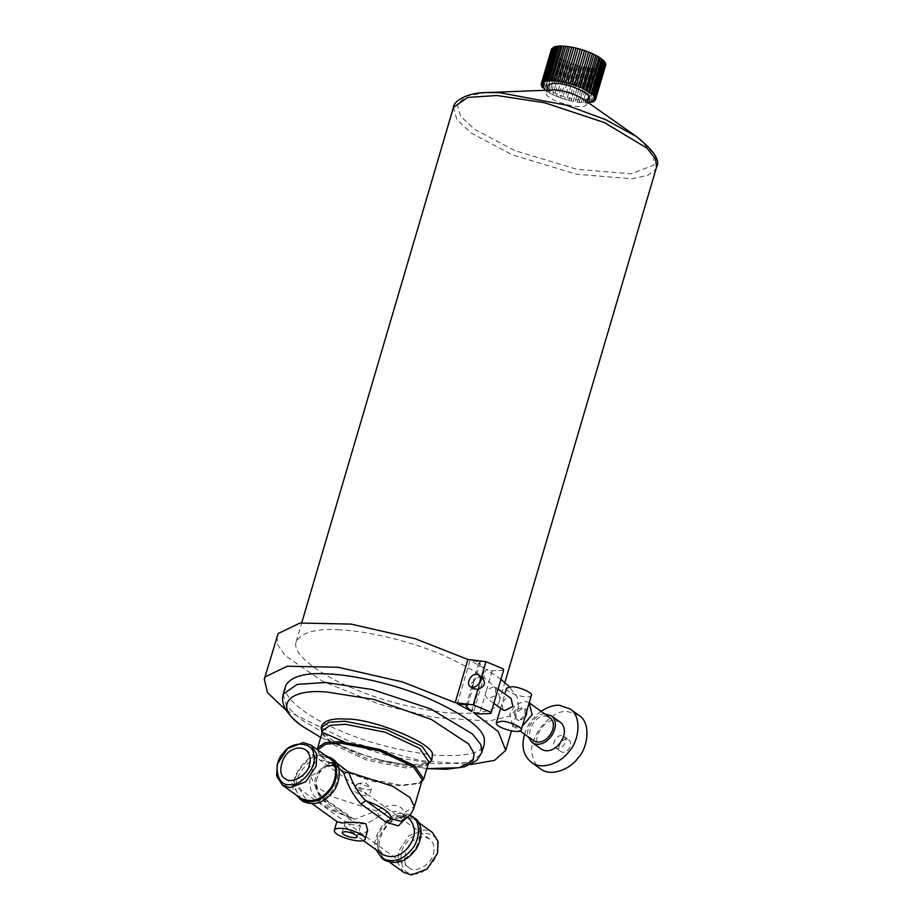 <?xml version="1.0" encoding="UTF-8"?>
<svg xmlns="http://www.w3.org/2000/svg" width="921" height="921" viewBox="0 0 921 921"><rect width="100%" height="100%" fill="white"/><g stroke="black" fill="none" stroke-linecap="round" stroke-linejoin="round"><path stroke-width="0.69" stroke-dasharray="4.61 3.45" d="M467.695 704.968L472.853 687.446C471.828 684.51 472.623 681.793 475.248 679.307L480.405 661.785L470.009 660.495L457.3 703.69M481.43 677.085L479.519 676.555L471.126 683.313L473.198 688.551M503.591 670.281L492.205 670.787L486.138 669.325L473.429 712.509M485.079 694.975L486.61 689.794L493.829 686.847L495.843 687.457L495.222 695.689L487.6 698.912L485.079 694.975L479.496 713.971M471.402 711.311L484.124 668.116L484.872 668.301L472.162 711.496M481.418 677.142L482.04 677.522M480.405 661.785L478.759 662.97L484.872 668.301M472.853 687.446L473.29 683.658L475.248 679.307M502.831 709.872L502.325 704.542C503.384 700.328 505.502 697.991 508.657 697.519L511.074 698.417M524.797 717.735L519.041 720.694L524.889 715.11L524.878 708.341L522.852 707.731L517.798 709.032L514.217 713.107L515.104 718.196L519.041 720.694L516.831 719.934L515.369 713.925L522.852 707.731L525.074 708.479L526.731 711.173M529.195 702.758L524.763 701.249L515.748 704.646L509.785 713.648L512.709 725.667L517.142 727.164L522.322 726.139M506.527 688.171C504.846 692.972 529.909 699.983 531.348 695.482M541.064 711.288C532.948 717.263 527.457 724.896 524.579 734.21M560.244 722.191L555.075 720.441C542.469 718.426 529.713 743.995 541.018 748.934M578.883 715.318L568.556 711.829C552.232 707.316 525.845 739.805 532.637 756.037C533.478 761.057 536.08 765.316 540.443 768.805M561.568 735.58C556.169 734.716 550.7 745.676 555.547 747.794C561.315 751.594 569.109 740.588 563.779 736.328L561.568 735.58M566.726 739.298C561.326 738.435 555.858 749.383 560.705 751.501C566.484 755.301 574.267 744.295 568.948 740.047L566.726 739.298M533.363 740.53C523.669 736.293 534.606 714.374 545.405 716.112L549.837 717.609M544.76 713.959C535.769 712.981 524.521 729.8 528.274 736.869M286.201 710.344L350.636 742.015L420.379 760.585L470.493 764.591M285.729 685.558C280.778 698.417 312.415 719.796 342.474 731.665C368.561 742.867 398.643 750.65 432.732 754.99C464.794 757.154 481.994 753.505 484.308 744.041M276.991 636.089L277.693 644.688L285.165 655.568L322.546 681.275L379.187 704.174L433.089 717.39L488.832 721.028L509.037 716.4L518.465 707.155L517.303 697.45L509.405 686.767M500.92 679.341L486.138 669.325M604.234 61.327L604.878 62.179L604.234 61.327M605.304 62.904L605.615 63.687L605.304 62.904M605.719 64.355L605.673 65.046L605.719 64.355M595.3 100.17L605.062 66.208L594.897 100.757M605.673 65.046L603.808 67.141L593.642 101.701M594.39 101.229L604.556 66.68L601.931 67.843L591.766 102.392M592.836 102.058L603.002 67.509L599.479 68.281L589.302 102.83L587.966 102.945L598.143 68.384L596.497 68.442L586.332 102.991L596.497 68.442L593.089 68.327L582.924 102.876L593.089 68.327L589.313 67.947L579.148 102.496L589.313 67.947L585.284 67.291L575.107 101.851L585.284 67.291L581.082 66.404L570.905 100.953L581.082 66.404L576.811 65.276L566.645 99.825L568.913 100.447L579.079 65.898M590.672 102.634L600.849 68.085M588.876 102.404L599.479 68.281L598.143 68.384M568.913 100.447L579.148 102.496L587.966 102.945M584.777 102.979L594.954 68.419M581.186 102.738L591.363 68.177M577.283 102.219L587.448 67.67M573.15 101.46L583.327 66.899M562.42 98.512L564.654 99.238L574.831 64.654L564.654 99.238L566.645 99.825L576.822 65.264L572.597 63.963L562.42 98.512L560.486 97.833L570.652 63.284L560.532 97.764L558.345 97.027L568.522 62.478L572.597 63.963M568.522 62.478L564.688 60.867L554.523 95.416L556.514 96.279L566.806 61.626L556.514 96.279L558.345 97.027M564.688 60.867L561.2 59.163L551.034 93.712L552.83 94.621L563.215 59.946L552.83 94.621L554.523 95.416M561.2 59.163L558.138 57.413L547.972 91.962L549.538 92.894L560.037 58.207L549.538 92.894L551.034 93.712M558.138 57.413L555.582 55.651L545.416 90.212L546.706 91.133L557.343 56.446L546.706 91.133L547.972 91.962M544.403 89.395L555.19 54.719L545.025 89.279M555.582 55.651L553.59 53.948L543.425 88.497M542.699 87.714L552.865 53.165L552.22 52.313L542.043 86.862M553.59 53.948L551.483 50.793L541.318 85.354M541.617 86.137L551.794 51.588L551.426 49.446L541.26 83.995M541.203 84.697L551.426 49.446M551.621 48.871L552.024 48.283L551.621 48.871M552.542 47.811L553.291 47.339L552.542 47.811M554.097 46.983L555.167 46.649L554.097 46.983M580.276 49.239L570.111 83.776M582.279 49.815L572.102 84.387M548.076 85.814C545.313 93.666 586.332 105.144 588.692 97.776M405.044 819.172L403.87 815.81L404.607 812.345L401.291 821.233C404.112 819.183 404.987 817.376 403.87 815.81L402.028 813.358L395.662 811.447C390.481 811.24 385.036 812.667 379.314 815.741L376.321 810.917C390.826 802.974 400.267 803.446 404.607 812.345L414.358 806.75M404.722 817.031L402.04 813.358L407.519 817.295M379.314 815.741C368.619 824.629 359.386 826.229 351.592 820.576L350.464 817.318L348.978 816.823L354.309 819.379L376.321 810.917L332.228 796.677L314.913 785.429L310.55 776.196C308.397 785.521 311.229 790.621 311.528 791.415L313.762 795.56L321.383 803.711L330.812 809.881L354.309 819.379M351.592 820.576L326.207 802.306L325.078 799.06L323.593 798.553L348.978 816.823C331.572 810.284 323.11 804.194 323.593 798.553C314.878 791.715 313.785 782.401 320.289 770.612L310.55 776.196L318.493 749.21L319.599 754.495L327.588 762.323L338.94 769.07M326.207 802.306C317.641 797.459 310.354 781.445 318.413 771.936L320.232 771.833L320.289 770.612C324.549 765.19 329.442 762.507 335.002 762.565L336.257 762.692M318.413 771.936C321.936 767.285 326.184 764.983 331.146 765.029L338.801 767.861L336.165 766.353M422.302 779.765L418.514 783.61L400.071 785.832L371.888 781.192L341.645 770.405M338.79 767.861L331.928 762.91L324.906 760.539C313.831 757.488 295.929 779.523 300.534 790.54L305.83 799.209C320.853 808.235 342.048 787.697 336.729 769.714M408.912 818.308L401.901 815.937C390.826 812.875 372.924 834.921 377.529 845.938L382.825 854.596M337.305 821.843L341.656 823.351L351.338 831.939L361.654 835.52L367.675 830.385M359.558 783.644L356.346 784.519C355.333 787.42 370.484 791.657 371.347 788.929L370.645 787.536L359.558 783.644M357.843 789.47L369.344 795.732L361.285 795.399L354.355 791.323L357.843 789.47M348.311 821.866L345.387 821.774L348.103 823.823L360.387 826.183L359.282 823.581L348.311 821.866M428.829 761.736L424.961 765.673L406.126 767.941L366.305 759.998L332.055 743.926L323.893 735.925L322.764 730.514M322.062 732.897L330.835 741.67L366.546 758.42L408.049 766.709L428.127 764.119M321.786 725.518C319.23 734.843 343.717 748.854 365.66 755.761L379.13 759.733C406.518 767.251 432.329 765.466 432.363 758.087M317.526 749.809L318.804 753.205L326.967 761.195L361.228 777.266L401.038 785.222L419.872 782.954L421.691 781.837M339.665 629.849C316.202 628.272 301.708 632.22 296.182 641.707C291.117 654.854 323.467 676.728 354.217 688.85C380.891 700.317 411.664 708.272 446.524 712.704C479.323 714.926 496.903 711.196 499.286 701.514L499.309 696.172C497.605 685.063 478.252 671.144 441.24 654.394C404.964 639.139 362.851 630.643 339.665 629.849M552.186 89.901L546.165 92.296C543.413 100.147 584.421 111.625 586.781 104.257C587.299 102.979 586.044 101.218 583.028 98.973M329.522 758.443L321.82 755.83C309.629 752.469 289.931 776.714 295.008 788.825L300.833 798.357M403.663 872.337L397.941 863.242L398.563 851.407L408.959 835.738L424.662 829.821L432.375 832.423M413.299 873.718C424.316 876.757 442.126 854.838 437.544 843.878C437.337 830.65 414.945 829.522 407.07 842.335C396.26 852.524 400.842 875.572 413.299 873.718M433.261 854.02C435.138 848.126 433.929 843.118 429.612 838.985C425.214 836.51 420.828 836.498 416.453 838.939C405.701 842.485 400.393 864.439 409.005 867.628C414.922 874.098 431.845 864.117 433.261 854.02M399.622 817.422C380.557 823.224 372.176 852.581 385.22 859.074C395.512 863.668 404.803 861.054 413.092 851.246C420.897 843.337 423.188 824.548 413.92 819.149L404.284 816.559M414.669 818.101L406.552 815.35C393.728 811.815 372.993 837.339 378.335 850.095L384.46 860.122M409.88 814.935L403.974 813.496C390.228 809.755 369.356 837.753 376.125 849.772M332.861 759.249L324.745 756.498C311.92 752.952 291.186 778.487 296.527 791.231L302.652 801.27M324.699 754.967L322.166 754.644C305.864 750.88 285.142 784.416 295.986 794.869M484.124 668.116L470.009 660.495M492.205 670.787L486.61 689.794M656.535 167.185L655.28 169.809L647.716 175.347L632.128 178.789L576.581 174.253L512.375 154.878L471.23 133.061L456.874 119.672L453.443 107.389M486.518 92.561L466.579 95.968L457.173 104.326L460.581 116.253L474.534 129.251L514.62 150.514L577.179 169.395L631.299 173.804L653.864 165.055L653.703 153.657L636.802 136.792M379.118 759.721L426.803 768.621L383.7 760.896L361.055 754.23L320.738 737.399M283.208 694.112L286.569 706.119L300.603 719.209L324.353 733.139M344.017 741.831L390.02 756.475L435.714 763.97L467.051 762.484L480.566 755.139L481.798 752.584M478.759 662.97L466.452 704.818M493.84 703.402L487.6 698.912M498.065 689.046L495.843 687.457M500.61 708.272L504.835 693.927M555.536 747.794L560.705 751.501M563.779 736.328L568.948 740.047M512.709 725.667L520.135 731.021M518.465 707.155L511.466 730.917M591.731 94.322L601.908 59.773M593.285 95.98L603.451 61.431M594.183 97.522L604.349 62.973M594.425 98.927L604.59 64.366M593.999 100.136L604.164 65.587M592.905 101.137L603.082 66.588M591.19 101.897L601.355 67.348M543.482 87.622L553.648 53.061M542.573 86.067L552.75 51.518M542.331 84.674L552.508 50.114M542.768 83.454L552.934 48.905M543.851 82.453L554.016 47.904M545.566 81.693L555.743 47.144M547.88 81.186L558.045 46.637M550.723 80.956L560.889 46.395M554.028 80.99L564.193 46.441M557.712 81.301L567.877 46.752M561.683 81.888L571.849 47.328M565.851 82.717L576.016 48.168M576.224 85.826L586.389 51.277M580.126 87.414L590.292 52.854M583.707 89.095L593.884 54.546M586.896 90.834L597.061 56.285M589.59 92.595L599.755 58.035M328.118 765.973L325.159 767.4L320.22 771.821C314.878 777.831 314.061 791.657 325.067 799.06L354.274 819.368M305.818 799.198L312.507 804.01M363.335 840.574L351.327 831.939M356.346 784.519L354.343 791.323M371.347 788.929L369.344 795.732M357.705 783.725L365.119 782.413L370.645 787.536M345.387 821.774L342.244 832.457M360.387 826.183L357.244 836.878M323.893 735.925L322.315 733.335M424.961 765.673L427.689 764.349M419.872 782.954L418.514 783.61M318.804 753.205L319.599 754.495M296.171 641.73L301.754 622.769M499.286 701.514L504.858 682.553M320.738 737.41L365.637 755.761M385.208 859.063L390.044 862.54M413.92 819.149L418.756 822.626M285.13 778.51L346.02 822.326M305.737 749.867L366.627 793.683M429.612 838.985L368.711 795.18M409.005 867.628L348.103 823.823M546.165 92.296L546.809 90.12M586.781 104.257L587.425 102.07"/><path stroke-width="1.38" d="M471.402 711.311L457.3 703.69L467.695 704.968L466.049 706.165L471.448 711.162M467.914 659.459L485.966 661.681L481.418 677.142C486.415 682.369 485.206 686.467 477.803 689.426L473.256 704.876L455.193 702.654L467.914 659.459L415.302 638.771L350.97 624.093L300.027 623.033L278.119 633.544L264.281 679.284L267.516 692.661L286.201 710.344M470.378 686.525C476.157 690.324 483.939 679.318 478.621 675.058L476.399 674.31C470.999 673.447 465.531 684.407 470.378 686.525L473.198 688.551L477.803 689.426M470.493 764.591L494.542 760.355L505.756 750.35L498.353 731.711L473.429 712.509L479.496 713.971L490.881 713.464L490.513 712.048L473.256 704.876M490.881 713.464L503.591 670.281L503.223 668.853L485.966 661.681M498.065 689.046L511.074 698.417L512.882 706.465L504.846 710.482L502.831 709.872L493.84 703.402M526.731 711.173L526.536 714.489L524.797 717.735M522.322 726.139L532.119 714.777L529.207 702.758M501.669 721.27L496.361 722.72C494.669 727.521 519.732 734.544 521.182 730.031C523.83 728.027 508.657 721.016 501.669 721.27M521.182 730.031L531.348 695.482C533.996 693.478 518.822 686.467 511.846 686.721L506.527 688.171L504.835 693.927M524.579 734.21C521.171 746.528 523.45 755.899 531.405 762.312C541.663 770.739 561.188 762.692 568.752 751.812C579.217 741.221 582.279 716.054 569.857 708.825L559.531 705.325C554.143 704.841 547.983 706.833 541.064 711.288M528.274 736.869L531.981 742.441L541.007 748.934C554.5 757.81 572.666 732.114 560.244 722.191L551.207 715.698L544.76 713.959M531.394 762.3L540.431 768.793C550.689 777.232 570.226 769.196 577.778 758.317C588.243 747.714 591.305 722.559 578.883 715.318L569.857 708.825M529.195 702.758L549.837 717.609C560.486 726.116 544.91 748.128 533.363 740.53L520.135 731.021M531.981 742.441C545.462 751.306 563.629 725.621 551.207 715.698M455.193 702.654L402.592 681.966L338.26 667.288L287.317 666.217L265.398 676.739L264.281 679.284M283.208 694.112L297.149 684.395L325.735 682.496L372.337 689.564L430.855 708.974L472.519 734.025L480.843 744.571L481.798 752.584L484.308 744.041L484.331 738.815C482.673 727.958 463.758 714.339 427.563 697.968C392.093 683.06 350.913 674.748 328.244 673.965C305.3 672.422 291.14 676.29 285.729 685.558L283.208 694.112C280.456 704.151 286.822 714.857 302.307 726.22L320.738 737.41M509.405 686.767L500.92 679.341M593.331 95.105L592.353 94.195L602.518 59.646L603.508 60.544L593.331 95.105L594.057 95.876L604.234 61.327L604.878 62.179L594.713 96.728L594.057 95.876L595.139 97.465L605.304 62.904L595.139 97.465L595.553 98.904L605.673 65.046L595.507 99.595M591.731 94.322L587.218 90.707L597.384 56.146L598.949 57.079L588.784 91.628M593.826 101.068L595.093 100.113M591.938 101.794L594.39 101.229M589.463 102.289L592.836 102.058M587.966 102.945L589.302 102.83L588.876 102.404M546.084 80.967L556.249 46.407L557.619 46.211L547.454 80.76L543.931 81.543L554.097 46.983L555.167 46.649L545.002 81.198L542.377 82.372L553.291 47.339L543.114 81.9L541.456 83.431L551.621 48.871L541.26 83.995L542.043 86.862L544.576 88.842M545.025 89.279L544.403 89.395L545.416 90.212M542.043 86.862L542.699 87.714L542.872 87.115M541.318 85.354L541.617 86.137L541.813 85.503M541.456 83.431L541.398 84.041M548.789 80.657L558.955 46.108L560.59 46.05L550.424 80.599L547.88 81.186M551.978 80.622L562.144 46.073L564.009 46.165L553.843 80.714L550.723 80.956M555.57 80.864L565.736 46.315L567.785 46.545L557.608 81.094L554.028 80.99M559.473 81.37L569.65 46.821L571.814 47.201L561.649 81.75L557.712 81.301M563.606 82.142L573.771 47.581L576.016 48.088L565.851 82.648L561.683 81.888M567.854 83.143L578.02 48.594L580.288 49.216L570.111 83.776L565.851 82.717M574.336 85.089L572.102 84.364L582.279 49.815L584.501 50.528L574.336 85.089L576.27 85.768L586.447 51.208L588.577 52.013L578.411 86.574L576.224 85.826M582.233 88.186L580.242 87.311L590.419 52.762L592.41 53.625L582.233 88.186L583.926 88.969L594.091 54.42L595.899 55.329L585.721 89.878L583.707 89.095M580.126 87.414L578.411 86.574M586.896 90.834L585.721 89.878M589.59 92.595L600.227 57.908L598.949 57.079M572.102 84.364L570.111 83.765M587.425 102.07L588.692 97.776C593.02 94.495 568.199 83.028 556.768 83.443C552.07 83.132 549.181 83.915 548.076 85.814L546.809 90.12M602.518 59.646L601.517 58.829L591.34 93.389M597.384 56.146L595.899 55.329M594.091 54.42L592.41 53.625M590.419 52.762L588.577 52.013M586.447 51.208L584.501 50.528M582.279 49.815L580.288 49.216M578.02 48.594L576.016 48.088M573.771 47.581L571.814 47.201M569.65 46.821L567.785 46.545M565.736 46.315L564.009 46.165M562.144 46.073L560.59 46.05M558.955 46.108L557.619 46.211M556.249 46.407L555.167 46.649M554.097 46.983L553.291 47.339M551.621 48.871L551.426 49.446L551.621 48.871M605.477 65.621L605.673 65.046L605.477 65.621M605.719 64.355L605.615 63.687M605.304 62.904L604.878 62.179M600.227 57.908L601.517 58.829M386.429 822.326L391.137 818.942L365.752 800.683L361.044 804.068L386.429 822.326L398.356 825.861L405.044 819.172M338.606 767.723L343.821 773.214L348.587 772.04L392.68 786.269L409.995 797.528L414.358 806.75C412.712 811.885 409.787 815.902 405.574 818.815L401.245 821.256L391.137 818.942C391.632 813.312 383.171 807.222 365.752 800.683C358.741 793.937 353.019 784.381 348.587 772.04L336.257 762.692M343.821 773.214C348.08 786.177 353.825 796.469 361.044 804.068M341.645 770.405L338.94 769.07M318.182 750.27L318.493 749.21L325.781 744.122L340.724 743.132L379.682 750.914L413.207 766.64L422.302 779.765L414.358 806.75M336.729 769.714L331.917 762.91M382.825 854.596C392.185 858.775 400.623 856.403 408.164 847.481C416.177 836.613 416.43 826.885 408.912 818.308L407.519 817.295M365.084 839.181C368.365 836.705 349.6 828.037 340.966 828.359C337.42 828.117 335.232 828.716 334.392 830.143C332.32 836.084 363.3 844.753 365.084 839.181L367.675 830.385L365.81 823.719C359.155 822.2 351.396 821.946 342.554 822.96L337.305 821.843L312.507 804.01M345.456 831.582C352.294 832.665 356.22 834.426 357.244 836.878C356.369 839.595 341.231 835.359 342.244 832.457L345.456 831.582M317.687 747.794L322.764 730.514L330.213 725.322L345.479 724.309L385.289 732.264L419.539 748.336L428.829 761.736L423.752 779.016L414.462 765.604L380.2 749.533L340.39 741.589L325.125 742.602L317.687 747.794L317.526 749.809M428.127 764.119L431.73 760.239L422.037 746.263L386.325 729.513L344.822 721.224L328.912 722.283L321.141 727.694L322.062 732.897M431.73 760.239L432.375 755.174C435.955 744.398 372.096 717.862 345.456 719.059C332.688 718.207 324.791 720.36 321.786 725.518L321.141 727.694M421.691 781.837L423.752 779.016M554.856 89.924L486.518 92.561C465.174 92.607 453.236 102.243 453.443 107.389L467.695 97.442L496.926 95.508L544.599 102.738L604.441 122.597L647.049 148.212L655.556 158.988L656.535 167.185C660.656 160.795 654.06 150.664 636.779 136.78L583.028 98.973C573.783 93.585 564.4 90.569 554.856 89.924M289.424 784.6C276.968 786.453 272.386 763.405 283.196 753.217C291.071 740.403 313.462 741.532 313.67 754.76C318.252 765.719 300.442 787.639 289.424 784.6M290.08 787.685L305.784 781.768L316.168 766.099L316.801 754.264L311.079 745.17L303.366 742.556L287.663 748.474L277.267 764.142L276.645 775.977L282.367 785.072L290.08 787.685M282.367 785.072L300.822 798.357C311.125 802.951 320.416 800.349 328.693 790.529C336.51 782.62 338.801 763.843 329.522 758.443L311.079 745.17M309.387 764.902C307.971 774.998 291.036 784.98 285.13 778.51C276.519 775.321 281.826 753.366 292.579 749.821C296.953 747.38 301.34 747.392 305.737 749.867C310.043 754 311.263 759.008 309.387 764.902M418.756 822.626L432.375 832.423L438.097 841.529L437.463 853.364L427.079 869.033L411.376 874.95L403.663 872.337L390.044 862.54M404.284 816.559L399.622 817.422M376.125 849.772L381.881 858.268L384.448 860.11C395.305 864.957 405.079 862.217 413.805 851.879C422.025 843.555 424.431 823.788 414.669 818.101L409.88 814.935M381.881 858.268C392.714 863.104 402.5 860.352 411.215 850.025C419.446 841.702 421.853 821.923 412.09 816.248M295.986 794.869L302.641 801.258C313.485 806.105 323.271 803.354 331.986 793.027C340.217 784.704 342.624 764.925 332.861 759.249L324.699 754.967M300.073 799.416C310.907 804.252 320.692 801.5 329.407 791.162C337.639 782.838 340.045 763.072 330.282 757.384M604.234 61.327L603.508 60.544M636.802 136.792L605.765 119.695L566.334 105.144L499.573 92.664L486.518 92.561M320.738 737.399L303.09 726.669C273.123 707.432 286.166 688.367 326.794 692.016L373.523 699.35L431.281 719.416L468.593 743.961L474.2 753.62L472.922 760.585L459.13 767.746L426.814 768.609L446.581 769.288L464.472 766.802L476.618 760.608L481.798 752.561M324.353 733.139L344.017 741.831M478.621 675.058L482.04 677.522M466.452 704.818L466.049 706.165M496.361 722.732L500.61 708.272M511.466 730.917L505.756 750.35M541.295 83.823L551.472 49.273M595.461 99.767L605.627 65.218M328.118 765.973L331.94 765.397L336.165 766.353M382.814 854.584L363.335 840.574M301.754 622.769L453.443 107.389M504.858 682.553L656.546 167.173M334.392 830.155L336.982 821.348"/></g></svg>
